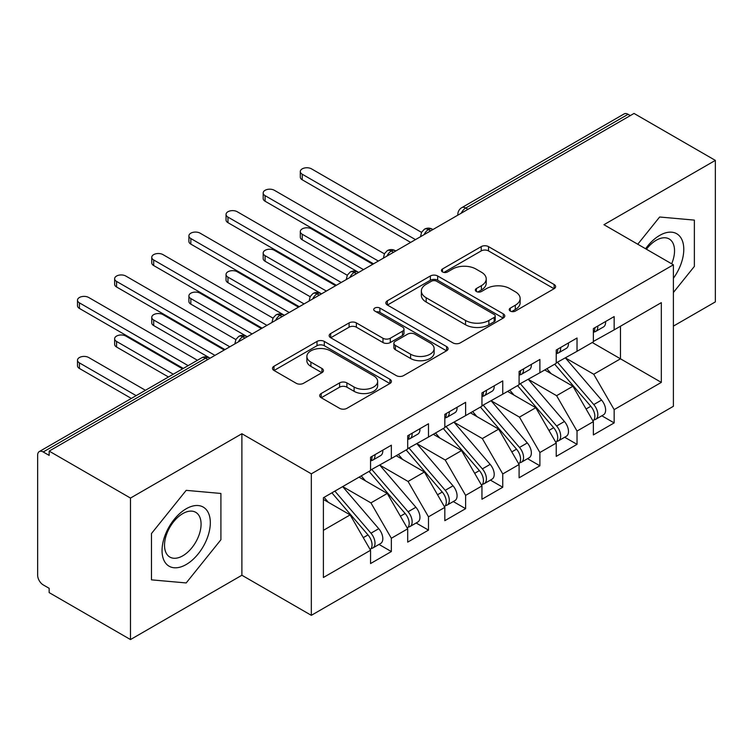 <?xml version="1.0" encoding="UTF-8"?>
<svg xmlns="http://www.w3.org/2000/svg" width="753" height="753" viewBox="0 0 753 753"><rect width="100%" height="100%" fill="white"/><g stroke="black" fill="none" stroke-linecap="round" stroke-linejoin="round"><path stroke-width="1.13" d="M510.289 311.064A3.605 2.08 0 0 0 515.391 311.064L554.114 288.71A5.158 2.974 0 0 0 555.629 286.601A5.158 2.974 0 0 0 554.114 284.493L488.509 246.617A5.158 2.974 0 0 0 481.223 246.617L442.491 268.972A3.605 2.08 0 0 0 441.437 270.449A3.605 2.08 0 0 0 442.491 271.918A3.605 2.08 0 0 0 447.593 271.918L452.609 269.028A16.491 9.525 0 0 1 475.934 269.028L481.402 272.181A16.491 9.525 0 0 1 486.231 278.921A16.491 9.525 0 0 1 481.402 285.651L476.385 288.55A3.605 2.08 0 0 0 475.331 290.018A3.605 2.08 0 0 0 476.385 291.496A3.605 2.08 0 0 0 481.496 291.496L486.504 288.597A16.491 9.525 0 0 1 509.828 288.597L515.297 291.759A16.491 9.525 0 0 1 520.135 298.489A16.491 9.525 0 0 1 515.297 305.229L510.289 308.118A3.605 2.08 0 0 0 509.235 309.587A3.605 2.08 0 0 0 510.289 311.064L510.289 308.118M321.202 393.508A5.158 2.974 0 0 0 319.696 395.607A5.158 2.974 0 0 0 321.202 397.716L339.612 408.342A5.158 2.974 0 0 0 346.898 408.342L389.913 383.512A5.158 2.974 0 0 0 391.419 381.404A5.158 2.974 0 0 0 389.913 379.296L324.298 341.42A5.158 2.974 0 0 0 317.013 341.42L273.998 366.25A5.158 2.974 0 0 0 272.492 368.358A5.158 2.974 0 0 0 273.998 370.457L296.24 383.296A5.158 2.974 0 0 0 303.525 383.296L321.936 372.669A5.158 2.974 0 0 0 323.442 370.57A5.158 2.974 0 0 0 321.936 368.462L310.904 362.099A13.789 7.963 0 0 1 306.866 356.47A13.789 7.963 0 0 1 315.385 349.11A13.789 7.963 0 0 1 330.407 350.842L373.601 375.775A13.789 7.963 0 0 1 377.639 381.404A13.789 7.963 0 0 1 369.13 388.755A13.789 7.963 0 0 1 354.098 387.033L346.898 382.882A5.158 2.974 0 0 0 339.612 382.882L321.202 393.508L321.202 397.716M673.389 326.115L715.35 301.897L715.35 160.389L634.026 113.439L49.161 451.103L49.161 455.396L43.222 451.969A7.878 4.546 -120 0 0 39.278 451.574A7.878 4.546 -120 0 0 37.65 455.179L37.65 575.245A7.878 4.546 -120 0 0 43.222 584.893L49.161 588.319L49.161 592.611L130.485 639.561L241.892 575.245L311.328 615.333L311.328 473.835L241.892 433.737L130.485 498.062L49.161 451.103M715.35 160.389L603.944 224.705L673.389 264.802L311.328 473.835M452.967 342.897A5.158 2.974 0 0 0 460.262 342.897L503.268 318.058A5.158 2.974 0 0 0 504.783 315.959A5.158 2.974 0 0 0 503.268 313.85L437.662 275.974A5.158 2.974 0 0 0 430.368 275.974L387.362 300.805A5.158 2.974 0 0 0 385.847 302.913A5.158 2.974 0 0 0 387.362 305.012L452.967 342.897M376.227 311.846A3.605 2.08 0 0 1 379.889 312.354L379.889 308.062L446.595 346.578A5.158 2.974 0 0 1 448.101 348.677A5.158 2.974 0 0 1 446.595 350.785L403.58 375.615A5.158 2.974 0 0 1 396.294 375.615L330.68 337.739L330.68 333.532A5.158 2.974 0 0 0 329.174 335.631A5.158 2.974 0 0 0 330.68 337.739M330.68 333.532L349.091 322.905A5.158 2.974 0 0 1 356.376 322.905L382.985 338.266A5.158 2.974 0 0 0 390.28 338.266L402.488 331.216A5.158 2.974 0 0 0 403.994 329.108A5.158 2.974 0 0 0 402.488 327.009L374.787 311.008A3.605 2.08 0 0 1 373.733 309.539A3.605 2.08 0 0 1 375.954 307.61A3.605 2.08 0 0 1 379.889 308.062M311.328 615.333L673.389 406.3L673.389 264.802M592.253 342.521L661.322 382.392L661.322 302.64L614.156 329.87L614.156 316.58L593.364 328.581L593.364 341.871L577.024 351.312L577.024 338.012L556.232 350.023L556.232 363.313L539.892 372.744L539.892 359.454L519.099 371.464L519.099 384.755L502.759 394.186L502.759 380.896L481.958 392.897L481.958 406.196L465.618 415.628L465.618 402.337L444.825 414.338L444.825 427.629L428.485 437.069L428.485 423.77L407.693 435.78L407.693 449.07L391.353 458.502L391.353 445.211L370.561 457.222L370.561 470.512L323.395 497.742L323.395 577.495L370.561 550.264L350.136 514.892L323.395 499.455M661.322 382.392L614.156 409.623L593.731 374.25L565.512 357.957M601.816 415.788L614.156 422.913L614.156 409.623M614.156 422.913L593.364 434.923L593.364 421.633L577.024 431.064L556.599 395.692L528.38 379.39M564.684 437.229L577.024 444.355L577.024 431.064M577.024 444.355L556.232 456.365L556.232 443.065L539.892 452.506L519.466 417.124L491.248 400.831M527.552 458.671L539.892 465.796L539.892 452.506M539.892 465.796L519.099 477.797L519.099 464.507L502.759 473.938L482.334 438.566L454.106 422.273M490.41 480.113L502.759 487.238L502.759 473.938M502.759 487.238L481.958 499.239L481.958 485.949L465.618 495.38L445.202 460.008L416.974 443.715M453.278 501.545L465.618 508.67L465.618 495.38M465.618 508.67L444.825 520.681L444.825 507.39L428.485 516.822L408.06 481.449L379.841 465.147M416.145 522.987L428.485 530.112L428.485 516.822M428.485 530.112L407.693 542.122L407.693 528.822L391.353 538.263L370.928 502.882L342.709 486.589M379.013 544.428L391.353 551.554L391.353 538.263M391.353 551.554L370.561 563.555L370.561 550.264M370.561 470.079L391.353 458.502M323.395 530.328L350.136 514.892M407.693 448.647L428.485 437.069M370.928 502.882L387.268 493.45L359.049 477.157M407.693 528.822L387.268 493.45M444.825 427.205L465.618 415.628M408.06 481.449L424.4 472.009L396.182 455.716M444.825 507.39L424.4 472.009M481.958 405.763L502.759 394.186M445.202 460.008L461.542 450.576L433.314 434.283M481.958 485.949L461.542 450.576M519.099 384.322L539.892 372.744M482.334 438.566L498.674 429.135L470.446 412.842M519.099 464.507L498.674 429.135M556.232 362.89L577.024 351.312M519.466 417.124L535.807 407.693L507.588 391.4M556.232 443.065L535.807 407.693M630.308 115.585L628.087 114.296L465.712 208.044L467.942 209.325M461.26 213.184A7.878 4.546 120 0 1 465.712 208.044A7.878 4.546 60 0 0 461.777 207.649L624.143 113.91A7.878 4.546 60 0 1 628.087 114.296M593.364 341.448L614.156 329.87M593.731 374.25L620.472 358.814L620.472 326.228L661.322 302.64M556.599 395.692L572.939 386.251L544.72 369.958M593.364 421.633L572.939 386.251M130.485 498.062L130.485 639.561M659.647 217.005L637.763 244.236L659.647 217.005L694.37 220.111L659.647 217.005M694.37 266.402L694.37 220.111L694.37 266.402L673.389 292.503L694.37 266.402M241.892 575.245L241.892 433.737M220.911 539.75L220.911 493.46L186.189 490.354L151.466 533.548L151.466 579.848L186.189 582.944L220.911 539.75L186.189 582.944L151.466 579.848L151.466 533.548L186.189 490.354L220.911 493.46L220.911 539.75M430.622 230.87L428.391 229.59A7.878 4.546 -120 0 0 424.457 229.194A7.878 4.546 -120 0 0 424.363 229.251L421.605 232.244L420.701 235.905A7.878 4.546 0 0 0 420.776 236.555M393.49 252.311L391.259 251.022A7.878 4.546 -120 0 0 387.324 250.636A7.878 4.546 -120 0 0 387.23 250.693L384.472 253.676L383.569 257.347A7.878 4.546 0 0 0 383.644 257.997M356.357 273.753L354.126 272.464A7.878 4.546 -120 0 0 350.192 272.078A7.878 4.546 -120 0 0 350.098 272.134L347.34 275.118L346.436 278.789A7.878 4.546 0 0 0 346.512 279.438M319.225 295.195L316.994 293.905A7.878 4.546 -120 0 0 313.05 293.51A7.878 4.546 -120 0 0 312.966 293.566L310.208 296.56L309.295 300.231A7.878 4.546 0 0 0 309.379 300.871M282.083 316.627L279.862 315.347A7.878 4.546 -120 0 0 275.918 314.952A7.878 4.546 -120 0 0 275.824 315.008L273.066 318.001L272.162 321.663A7.878 4.546 0 0 0 272.247 322.312M244.951 338.069L242.72 336.779A7.878 4.546 -120 0 0 238.786 336.393A7.878 4.546 -120 0 0 238.692 336.45L235.934 339.434L235.03 343.104A7.878 4.546 0 0 0 235.105 343.754M511.729 311.573L515.297 309.511A16.491 9.525 0 0 0 520.135 302.781L520.135 298.489M486.231 278.921L486.231 283.203A16.491 9.525 0 0 1 481.402 289.943L477.835 292.004M554.048 288.747L488.509 250.909A5.158 2.974 0 0 0 481.223 250.909L443.931 272.435M503.202 318.105L437.662 280.257A5.158 2.974 0 0 0 430.368 280.257L387.428 305.05M494.156 317.427A3.605 2.08 0 0 0 495.22 315.959A3.605 2.08 0 0 0 494.156 314.481L436.571 281.236A3.605 2.08 0 0 0 431.469 281.236L426.179 284.286A16.491 9.525 0 0 0 421.351 291.016A16.491 9.525 0 0 0 426.179 297.755L465.542 320.477A16.491 9.525 0 0 0 488.876 320.477L494.156 317.427L494.156 321.719A3.605 2.08 0 0 0 495.22 320.241L495.22 315.959M421.351 291.016L421.351 295.308A16.491 9.525 0 0 0 426.179 302.038L426.179 297.755M494.156 321.719L488.876 324.769A16.491 9.525 0 0 1 465.542 324.769L426.179 302.038M330.746 337.777L349.091 327.188L349.091 322.905M403.994 329.108L403.994 333.4A5.158 2.974 0 0 1 402.488 335.499L390.28 342.549A5.158 2.974 0 0 1 382.985 342.549L356.376 327.188A5.158 2.974 0 0 0 349.091 327.188M379.889 312.354L446.52 350.823M410.601 354.202A13.789 7.963 0 0 0 425.624 355.934A13.789 7.963 0 0 0 434.133 348.573A13.789 7.963 0 0 0 430.095 342.944L414.884 334.163A5.158 2.974 0 0 0 407.589 334.163L395.381 341.213A5.158 2.974 0 0 0 393.866 343.312A5.158 2.974 0 0 0 395.381 345.42L410.601 354.202L410.601 358.494A13.789 7.963 0 0 0 425.624 360.216A13.789 7.963 0 0 0 434.133 352.865L434.133 348.573M393.866 343.312L393.866 347.604A5.158 2.974 0 0 0 395.381 349.703L395.381 345.42M410.601 358.494L395.381 349.703M377.639 381.404L377.639 385.696A13.789 7.963 0 0 1 369.13 393.047A13.789 7.963 0 0 1 354.098 391.325L346.898 387.164A5.158 2.974 0 0 0 339.612 387.164L321.277 397.753M306.866 356.47L306.866 360.753A13.789 7.963 0 0 0 310.904 366.382L310.904 362.099M321.86 372.707L310.904 366.382M389.847 383.55L324.298 345.712A5.158 2.974 0 0 0 317.013 345.712L274.073 370.504M557.672 362.485L593.769 404.568A10.504 6.062 60 0 1 597.816 414.545A10.504 6.062 60 0 1 595.642 419.355L603.445 414.856A10.504 6.062 -120 0 0 605.619 410.046A10.504 6.062 -120 0 0 601.562 400.059L565.465 357.986M595.642 419.355A10.504 6.062 60 0 1 593.948 419.845M554.697 364.198L590.794 406.281A10.504 6.062 60 0 1 594.851 416.258A10.504 6.062 60 0 1 592.94 420.899M302.235 234.249L302.235 239.821A6.561 3.793 180 0 1 300.306 237.148L300.306 231.566A6.561 3.793 0 0 0 302.235 234.249L363.501 269.621M372.782 264.265L311.516 228.893A6.561 3.793 0 0 0 304.363 228.065A6.561 3.793 0 0 0 300.306 231.566M551.177 373.695L546.894 368.706M302.235 239.821L358.061 272.078A7.878 4.546 120 0 0 354.126 272.464A7.878 4.546 120 0 0 349.853 277.509M593.364 332.666A10.504 6.062 -120 0 0 594.851 328.374A10.504 6.062 -120 0 0 594.832 327.734M593.948 331.96A10.504 6.062 -120 0 0 595.642 331.471A10.504 6.062 -120 0 0 597.816 326.661A10.504 6.062 -120 0 0 597.797 326.021M605.6 321.522A10.504 6.062 60 0 1 605.619 322.162A10.504 6.062 60 0 1 603.445 326.971L595.642 331.471M421.539 232.376L311.516 168.86A6.561 3.793 -0 0 0 304.363 168.041A6.561 3.793 -0 0 0 300.306 171.543A6.561 3.793 -0 0 0 302.235 174.216L302.235 179.798A6.561 3.793 180 0 1 300.306 177.115L300.306 171.543M410.667 242.4L302.235 179.798M415.487 239.614L302.235 174.216M520.53 383.926L556.627 426A10.504 6.062 60 0 1 560.684 435.987A10.504 6.062 60 0 1 558.51 440.797L566.312 436.288A10.504 6.062 -120 0 0 568.487 431.478A10.504 6.062 -120 0 0 564.43 421.501L528.333 379.418M558.51 440.797A10.504 6.062 60 0 1 556.815 441.277M517.565 385.64L553.662 427.713A10.504 6.062 60 0 1 557.719 437.7A10.504 6.062 60 0 1 555.808 442.34M265.094 255.691L265.094 261.263A6.561 3.793 180 0 1 263.174 258.58L263.174 253.008A6.561 3.793 0 0 0 265.094 255.691L326.369 291.063M335.65 285.707L274.384 250.335A6.561 3.793 0 0 0 267.23 249.507A6.561 3.793 0 0 0 263.174 253.008M514.045 395.127L509.762 390.139M265.094 261.263L320.929 293.51A7.878 4.546 120 0 0 316.994 293.905A7.878 4.546 120 0 0 312.721 298.941M483.398 405.359L519.495 447.442A10.504 6.062 60 0 1 523.551 457.429A10.504 6.062 60 0 1 521.377 462.229L529.171 457.73A10.504 6.062 -120 0 0 531.354 452.92A10.504 6.062 -120 0 0 527.298 442.943L491.201 400.86M521.377 462.229A10.504 6.062 60 0 1 519.674 462.719M480.423 407.081L516.53 449.155A10.504 6.062 60 0 1 520.577 459.142A10.504 6.062 60 0 1 518.676 463.773M227.961 277.132L227.961 282.704A6.561 3.793 180 0 1 226.041 280.022L226.041 274.45A6.561 3.793 0 0 0 227.961 277.132L289.237 312.504M298.517 307.139L237.242 271.767A6.561 3.793 0 0 0 230.089 270.948A6.561 3.793 0 0 0 226.041 274.45M476.913 416.569L472.63 411.58M227.961 282.704L284.408 315.291M446.265 426.8L482.362 468.884A10.504 6.062 60 0 1 486.419 478.861A10.504 6.062 60 0 1 484.245 483.671L492.038 479.172A10.504 6.062 -120 0 0 494.213 474.362A10.504 6.062 -120 0 0 490.156 464.375L454.059 422.301M484.245 483.671A10.504 6.062 60 0 1 482.541 484.16M443.291 428.513L479.388 470.597A10.504 6.062 60 0 1 483.445 480.583A10.504 6.062 60 0 1 481.534 485.214M190.829 298.565L190.829 304.146A6.561 3.793 180 0 1 188.909 301.464L188.909 295.891A6.561 3.793 0 0 0 190.829 298.565L252.095 333.946M261.385 328.581L200.11 293.209A6.561 3.793 0 0 0 192.956 292.39A6.561 3.793 0 0 0 188.909 295.891M439.771 438.011L435.498 433.022M190.829 304.146L246.664 336.393A7.878 4.546 120 0 0 242.72 336.779A7.878 4.546 120 0 0 238.447 341.824M409.133 448.242L445.23 490.325A10.504 6.062 60 0 1 449.287 500.303A10.504 6.062 60 0 1 447.103 505.112L454.906 500.613A10.504 6.062 -120 0 0 457.08 495.803A10.504 6.062 -120 0 0 453.024 485.817L416.927 443.743M447.103 505.112A10.504 6.062 60 0 1 445.409 505.602M406.159 449.955L442.256 492.038A10.504 6.062 60 0 1 446.313 502.016A10.504 6.062 60 0 1 444.402 506.656M153.697 320.006L153.697 325.578A6.561 3.793 180 0 1 151.767 322.905L151.767 317.324A6.561 3.793 0 0 0 153.697 320.006L214.963 355.378M224.253 350.023L162.977 314.65A6.561 3.793 0 0 0 155.824 313.822A6.561 3.793 0 0 0 151.767 317.324M402.639 459.452L398.365 454.454M153.697 325.578L209.532 357.835A7.878 4.546 120 0 0 205.588 358.221L43.222 451.969M556.232 354.108A10.504 6.062 -120 0 0 557.719 349.816A10.504 6.062 -120 0 0 557.691 349.176M556.815 353.392A10.504 6.062 -120 0 0 558.51 352.912A10.504 6.062 -120 0 0 560.684 348.102A10.504 6.062 -120 0 0 560.665 347.462M568.468 342.954A10.504 6.062 60 0 1 568.487 343.603A10.504 6.062 60 0 1 566.312 348.404L558.51 352.912M384.397 253.817L274.384 190.302A6.561 3.793 -0 0 0 267.23 189.474A6.561 3.793 -0 0 0 263.174 192.975A6.561 3.793 -0 0 0 265.094 195.658L265.094 201.23A6.561 3.793 180 0 1 263.174 198.557L263.174 192.975M373.526 263.832L265.094 201.23M378.354 261.046L265.094 195.658M519.099 375.54A10.504 6.062 -120 0 0 520.577 371.257A10.504 6.062 -120 0 0 520.558 370.617M519.674 374.834A10.504 6.062 -120 0 0 521.377 374.345A10.504 6.062 -120 0 0 523.551 369.544A10.504 6.062 -120 0 0 523.533 368.904M531.326 364.396A10.504 6.062 60 0 1 531.354 365.036A10.504 6.062 60 0 1 529.171 369.845L521.377 374.345M347.265 275.259L237.242 211.734A6.561 3.793 -0 0 0 230.089 210.915A6.561 3.793 -0 0 0 226.041 214.417A6.561 3.793 -0 0 0 227.961 217.099L227.961 222.672A6.561 3.793 180 0 1 226.041 219.989L226.041 214.417M336.393 285.274L227.961 222.672M341.222 282.488L227.961 217.099M481.958 396.982A10.504 6.062 -120 0 0 483.445 392.699A10.504 6.062 -120 0 0 483.426 392.059M482.541 396.276A10.504 6.062 -120 0 0 484.245 395.786A10.504 6.062 -120 0 0 486.419 390.976A10.504 6.062 -120 0 0 486.4 390.336M494.194 385.837A10.504 6.062 60 0 1 494.213 386.477A10.504 6.062 60 0 1 492.038 391.287L484.245 395.786M310.132 296.701L200.11 233.176A6.561 3.793 -0 0 0 192.956 232.357A6.561 3.793 -0 0 0 188.909 235.858A6.561 3.793 -0 0 0 190.829 238.541L190.829 244.113A6.561 3.793 180 0 1 188.909 241.431L188.909 235.858M299.261 306.716L190.829 244.113M304.09 303.93L190.829 238.541M444.825 418.423A10.504 6.062 -120 0 0 446.313 414.131A10.504 6.062 -120 0 0 446.294 413.491M445.409 417.717A10.504 6.062 -120 0 0 447.103 417.228A10.504 6.062 -120 0 0 449.287 412.418A10.504 6.062 -120 0 0 449.259 411.778M457.062 407.279A10.504 6.062 60 0 1 457.08 407.919A10.504 6.062 60 0 1 454.906 412.729L447.103 417.228M273 318.133L162.977 254.618A6.561 3.793 -0 0 0 155.824 253.799A6.561 3.793 -0 0 0 151.767 257.3A6.561 3.793 -0 0 0 153.697 259.973L153.697 265.555A6.561 3.793 180 0 1 151.767 262.872L151.767 257.3M262.129 328.157L153.697 265.555M266.957 325.371L153.697 259.973M673.389 278.281A34.139 19.71 120 0 0 682.689 241.685A34.139 19.71 120 0 0 659.647 235.425A34.139 19.71 120 0 0 645.594 248.754M671.667 263.804A25.847 14.919 120 0 0 669.182 238.965A25.847 14.919 120 0 0 656.268 240.245A25.847 14.919 120 0 0 646.432 249.234M186.189 564.524A34.139 19.71 120 0 0 210.322 522.714A34.139 19.71 120 0 0 186.189 508.783A34.139 19.71 120 0 0 162.046 550.584A34.139 19.71 120 0 0 186.189 564.524M182.8 555.799A25.847 14.919 120 0 0 199.686 533.02A25.847 14.919 120 0 0 195.724 512.313A25.847 14.919 120 0 0 182.8 513.593A25.847 14.919 120 0 0 165.914 536.371A25.847 14.919 120 0 0 169.877 557.079A25.847 14.919 120 0 0 182.8 555.799M371.991 469.684L408.098 511.758A10.504 6.062 60 0 1 412.145 521.744A10.504 6.062 60 0 1 409.971 526.554L417.774 522.045A10.504 6.062 -120 0 0 419.948 517.236A10.504 6.062 -120 0 0 415.891 507.258L379.794 465.175M409.971 526.554A10.504 6.062 60 0 1 408.277 527.034M369.026 471.397L405.123 513.471A10.504 6.062 60 0 1 409.18 523.457A10.504 6.062 60 0 1 407.269 528.098M116.564 341.448L116.564 347.02A6.561 3.793 180 0 1 114.635 344.337L114.635 338.765A6.561 3.793 0 0 0 116.564 341.448L173.294 374.203M182.574 368.848L125.845 336.083A6.561 3.793 0 0 0 118.692 335.264A6.561 3.793 0 0 0 114.635 338.765M365.506 480.885L361.224 475.896M116.564 347.02L168.465 376.989M407.693 439.865A10.504 6.062 -120 0 0 409.18 435.573A10.504 6.062 -120 0 0 409.161 434.933M408.277 439.15A10.504 6.062 -120 0 0 409.971 438.67A10.504 6.062 -120 0 0 412.145 433.86A10.504 6.062 -120 0 0 412.126 433.22M419.929 428.711A10.504 6.062 60 0 1 419.948 429.361A10.504 6.062 60 0 1 417.774 434.161L409.971 438.67M235.868 339.575L125.845 276.059A6.561 3.793 -0 0 0 118.692 275.231A6.561 3.793 -0 0 0 114.635 278.732A6.561 3.793 -0 0 0 116.564 281.415L116.564 286.987A6.561 3.793 180 0 1 114.635 284.314L114.635 278.732M224.996 349.59L116.564 286.987M229.816 346.804L116.564 281.415M334.859 491.116L370.956 533.199A10.504 6.062 60 0 1 375.013 543.186A10.504 6.062 60 0 1 372.839 547.986L380.642 543.487A10.504 6.062 -120 0 0 382.816 538.677A10.504 6.062 -120 0 0 378.759 528.7L342.662 486.617M372.839 547.986A10.504 6.062 60 0 1 371.135 548.476M331.894 492.839L367.991 534.912A10.504 6.062 60 0 1 372.048 544.899A10.504 6.062 60 0 1 370.137 549.53M79.423 362.89L79.423 368.462A6.561 3.793 180 0 1 77.503 365.779L77.503 360.207A6.561 3.793 0 0 0 79.423 362.89L136.161 395.645M145.442 390.28L88.713 357.524A6.561 3.793 0 0 0 81.559 356.706A6.561 3.793 0 0 0 77.503 360.207M328.374 502.326L324.091 497.338M79.423 368.462L131.333 398.431M370.561 461.297A10.504 6.062 -120 0 0 372.048 457.015A10.504 6.062 -120 0 0 372.02 456.374M371.135 460.591A10.504 6.062 -120 0 0 372.839 460.102A10.504 6.062 -120 0 0 375.013 455.301A10.504 6.062 -120 0 0 374.994 454.661M382.797 450.153A10.504 6.062 60 0 1 382.816 450.793A10.504 6.062 60 0 1 380.642 455.603L372.839 460.102M197.437 360.263L88.713 297.491A6.561 3.793 -0 0 0 81.559 296.673A6.561 3.793 -0 0 0 77.503 300.174A6.561 3.793 -0 0 0 79.423 302.857L79.423 308.429A6.561 3.793 180 0 1 77.503 305.746L77.503 300.174M183.318 368.415L79.423 308.429M188.146 365.629L79.423 302.857M207.819 359.51L205.588 358.221A7.878 4.546 -120 0 0 201.653 357.835L39.278 451.574M432.928 229.543L432.335 229.194A7.878 4.546 120 0 0 428.391 229.59A7.878 4.546 120 0 0 424.118 234.625M457.833 215.16L457.833 214.473A7.878 4.546 0 0 0 457.918 215.113M395.796 250.984L395.203 250.636A7.878 4.546 120 0 0 391.259 251.022A7.878 4.546 120 0 0 386.986 256.067M284.389 315.3L283.796 314.952A7.878 4.546 120 0 0 279.862 315.347A7.878 4.546 120 0 0 275.589 320.383M515.297 309.511L515.297 305.229M476.385 291.496L476.385 288.55M481.402 289.943L481.402 285.651M442.491 271.918L442.491 268.972M481.223 250.909L481.223 246.617M488.509 250.909L488.509 246.617M554.114 288.71L554.114 284.493M387.362 305.012L387.362 300.805M430.368 280.257L430.368 275.974M437.662 280.257L437.662 275.974M503.268 318.058L503.268 313.85M465.542 324.769L465.542 320.477M488.876 324.769L488.876 320.477M356.376 327.188L356.376 322.905M382.985 342.549L382.985 338.266M390.28 342.549L390.28 338.266M402.488 335.499L402.488 331.216M446.595 350.785L446.595 346.578M339.612 387.164L339.612 382.882M346.898 387.164L346.898 382.882M354.098 391.325L354.098 387.033M321.936 372.669L321.936 368.462M273.998 370.457L273.998 366.25M317.013 345.712L317.013 341.42M324.298 345.712L324.298 341.42M389.913 383.512L389.913 379.296M590.794 406.281L586.079 409.001M601.562 400.059L593.769 404.568M553.662 427.713L548.937 430.443M564.43 421.501L556.627 426M516.53 449.155L511.805 451.885M527.298 442.943L519.495 447.442M479.388 470.597L474.672 473.326M490.156 464.375L482.362 468.884M442.256 492.038L437.54 494.759M453.024 485.817L445.23 490.325M405.123 513.471L400.398 516.2M415.891 507.258L408.098 511.758M367.991 534.912L363.266 537.642M378.759 528.7L370.956 533.199M432.335 229.194A7.878 7.878 0 0 0 424.457 229.194M461.777 207.649A7.878 7.878 0 0 0 457.833 214.473M395.203 250.636A7.878 7.878 0 0 0 387.324 250.636M420.701 235.905L420.701 236.602M358.061 272.078A7.878 7.878 0 0 0 350.192 272.078M383.569 257.347L383.569 258.044M320.929 293.51A7.878 7.878 0 0 0 313.05 293.51M346.436 278.789L346.436 279.476M283.796 314.952A7.878 7.878 0 0 0 275.918 314.952M309.295 300.231L309.295 300.918M246.664 336.393A7.878 7.878 0 0 0 238.786 336.393M272.162 321.663L272.162 322.359M209.532 357.835A7.878 7.878 0 0 0 201.653 357.835M235.03 343.104L235.03 343.801"/></g></svg>
